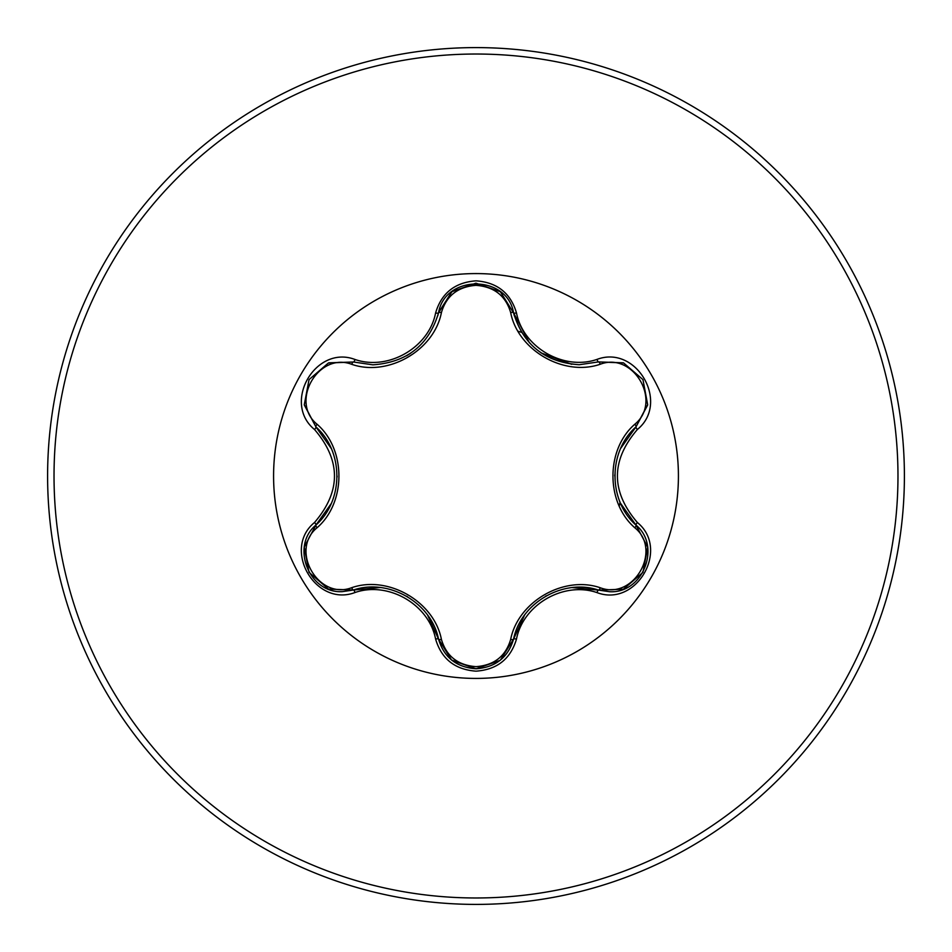 <?xml version="1.0" encoding="UTF-8"?>
<svg xmlns="http://www.w3.org/2000/svg" width="952" height="952" viewBox="0 0 952 952"><rect width="100%" height="100%" fill="white"/><g stroke="black" fill="none" stroke-linecap="round" stroke-linejoin="round"><path stroke-width="1.43" d="M351.752 364.33C318.408 351.526 289.372 401.863 317.099 424.271C346.242 449.594 346.147 502.549 317.099 527.729C289.349 550.232 318.492 600.51 351.752 587.67C388.285 575.032 434.171 601.64 441.419 639.435C446.357 656.178 457.876 665.246 476 666.662C494.147 665.293 505.702 656.226 510.653 639.47C518.019 601.581 563.917 575.187 600.248 587.753C633.604 600.533 662.58 550.161 634.829 527.777C605.627 502.454 605.71 449.403 634.829 424.223C662.604 401.756 633.52 351.443 600.248 364.247C563.739 376.825 517.936 350.276 510.653 312.53C505.69 295.774 494.147 286.707 476 285.338C457.876 286.754 446.357 295.822 441.419 312.565C434.088 350.514 388.107 376.956 351.752 364.33A3.213 1 106.7 0 1 353.49 361.998L372.863 364.83L353.49 361.998L328.428 362.998L309.043 379.61L304.295 404.707L315.945 426.948C343.815 451.415 343.839 500.55 315.945 525.052C290.372 546.043 308.865 593.715 342.422 591.632L353.49 590.002C388.642 578.043 431.292 602.64 438.527 639.101C443.965 657.451 456.472 667.352 476.048 668.78C495.587 667.352 508.094 657.475 513.556 639.137C520.803 602.771 563.334 578.173 598.51 590.097L609.542 591.704C643.076 593.798 661.604 546.103 635.984 525.099C608.042 500.633 608.03 451.403 635.984 426.901L647.646 404.695L642.957 379.61L623.596 362.95L598.51 361.903L579.197 364.735C545.258 362.403 523.374 345.112 513.556 312.863C523.088 344.85 544.96 362.141 579.197 364.735L598.51 361.903A3.213 0.75 -106.6 0 1 596.987 359.404C636.495 344.422 670.137 402.863 637.4 429.471C610.756 460.506 610.756 491.529 637.4 522.529C670.148 549.209 636.424 607.602 596.987 592.596C563.679 581.125 523.172 604.532 516.484 639.078C510.593 658.951 497.099 669.649 476 671.16C454.913 669.601 441.442 658.891 435.599 639.03C428.912 604.401 388.309 580.982 355.013 592.513C315.517 607.543 281.816 549.125 314.529 522.481C341.113 491.47 341.113 460.482 314.529 429.519C281.804 402.803 315.6 344.445 355.013 359.487C388.345 371.018 428.935 347.563 435.599 312.97C441.454 293.097 454.925 282.399 476 280.84C497.111 282.351 510.605 293.049 516.484 312.922C523.195 347.504 563.727 370.875 596.987 359.404M500.002 660.426L476.048 668.78M476 678.419A202.419 202.419 0 0 1 273.581 476A202.419 202.419 0 0 1 476 273.581A202.419 202.419 0 0 1 678.419 476A202.419 202.419 0 0 1 476 678.419M476 904.4A428.4 428.4 0 0 0 904.4 476A428.4 428.4 0 0 0 476 47.6A428.4 428.4 0 0 0 47.6 476A428.4 428.4 0 0 0 476 904.4A428.4 428.4 0 0 1 47.6 476A428.4 428.4 0 0 1 476 47.6M619.252 506.012L620.085 502.168M521.601 332.379L518.114 331.237M510.653 312.53A3.213 1 166.6 0 1 513.556 312.863C507.297 274.39 444.786 274.378 438.527 312.899C428.781 345.148 406.897 362.462 372.863 364.83M438.67 312.315L452.022 291.621L475.822 283.22M634.829 424.223A3.213 1 -133.3 0 1 635.984 426.901L620.775 448.237M620.621 503.406L635.984 525.099A3.213 0.75 -46.7 0 1 637.4 522.529M596.987 592.596A3.213 0.75 -73.4 0 1 598.51 590.097L572.485 587.61M524.504 615.23L513.556 639.137A3.213 1 13.4 0 1 510.653 639.47M500.086 660.367L476 668.78L451.629 660.069M435.599 639.03A3.213 0.75 -13.3 0 1 438.527 639.101L427.662 615.266M379.955 587.539L353.49 590.002A3.213 1 73.3 0 1 351.752 587.67M314.529 522.481A3.213 0.75 46.6 0 1 315.945 525.052L331.106 503.763M331.177 448.392L315.945 426.948A3.213 1 133.4 0 1 317.099 424.271M634.829 527.777A3.213 1 133.3 0 0 635.984 525.099L647.598 546.96M623.108 589.24L598.51 590.097A3.213 1 106.6 0 0 600.248 587.753M600.248 364.247A3.213 1 73.4 0 0 598.51 361.903L623.239 362.807M451.545 659.998L438.527 639.101A3.213 1 166.7 0 0 441.419 639.435M441.419 312.565A3.213 1 13.3 0 0 438.527 312.899A3.213 0.75 -166.7 0 1 435.599 312.97M304.378 546.781L315.945 525.052A3.213 1 -133.4 0 0 317.099 527.729M647.574 405.183L635.984 426.901A3.213 0.75 46.7 0 0 637.4 429.471M516.484 639.078A3.213 0.75 -166.6 0 0 513.556 639.137L500.407 660.105M529.455 342.839L513.556 312.863A3.213 0.75 -13.4 0 0 516.484 312.922M355.013 592.513A3.213 0.75 -106.7 0 0 353.49 590.002L328.749 589.133M328.88 362.819L353.49 361.998A3.213 0.75 -73.3 0 0 355.013 359.487M314.529 429.519A3.213 0.75 -46.6 0 0 315.945 426.948L304.354 405.076M476 897.974A421.974 421.974 0 0 0 897.974 476A421.974 421.974 0 0 0 476 54.026A421.974 421.974 0 0 0 54.026 476A421.974 421.974 0 0 0 476 897.974M614.802 475.976L614.813 474.87M545.484 596.297L546.388 595.785M571.676 364.307L540.998 352.871M406.623 596.214L407.575 596.785M410.728 353.204L406.54 355.822M337.079 476.024L337.067 477.071M647.658 547.364L642.933 572.426L623.596 589.05M623.619 362.962L642.957 379.61L647.658 404.671M476 668.78L451.95 660.319M500.514 291.978L513.556 312.863L514.389 316.04M451.974 291.657L476.048 283.22L500.109 291.645M437.742 315.874L438.527 312.899L451.653 291.919M328.369 588.979L309.031 572.354L304.295 547.305M304.295 404.671L309.043 379.61L328.392 363.01"/></g></svg>
